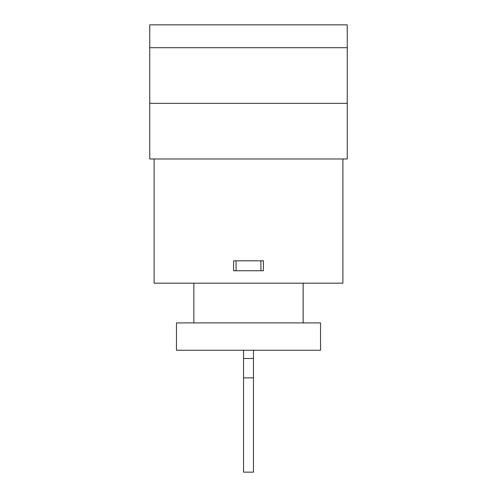 <?xml version="1.0" encoding="UTF-8"?>
<svg xmlns="http://www.w3.org/2000/svg" width="497" height="497" viewBox="0 0 497 497"><rect width="100%" height="100%" fill="white"/><g stroke="black" fill="none" stroke-linecap="round" stroke-linejoin="round"><path stroke-width="0.75" d="M243.53 377.863L243.53 472.15L253.47 472.15L253.47 377.863L243.53 377.863L243.53 350.242M253.47 377.863L253.47 350.242M253.47 358.505L243.53 358.505M149.746 47.7L149.746 103.339L347.254 103.339L347.254 24.85L149.746 24.85L149.746 47.7L347.254 47.7L149.746 47.7M154.113 158.978L154.113 283.178L342.887 283.178L342.887 158.978M236.081 260.819L263.404 260.819L263.404 270.753L236.081 270.753L236.081 260.819L233.596 260.819L233.596 270.753L236.081 270.753M260.919 260.819L260.919 270.753M320.534 350.242L320.534 322.92L176.466 322.92L176.466 350.242L320.534 350.242M303.145 322.92L303.145 283.178M193.855 322.92L193.855 283.178M149.746 103.339L149.746 158.978L347.254 158.978L347.254 103.339L149.746 103.339"/></g></svg>
